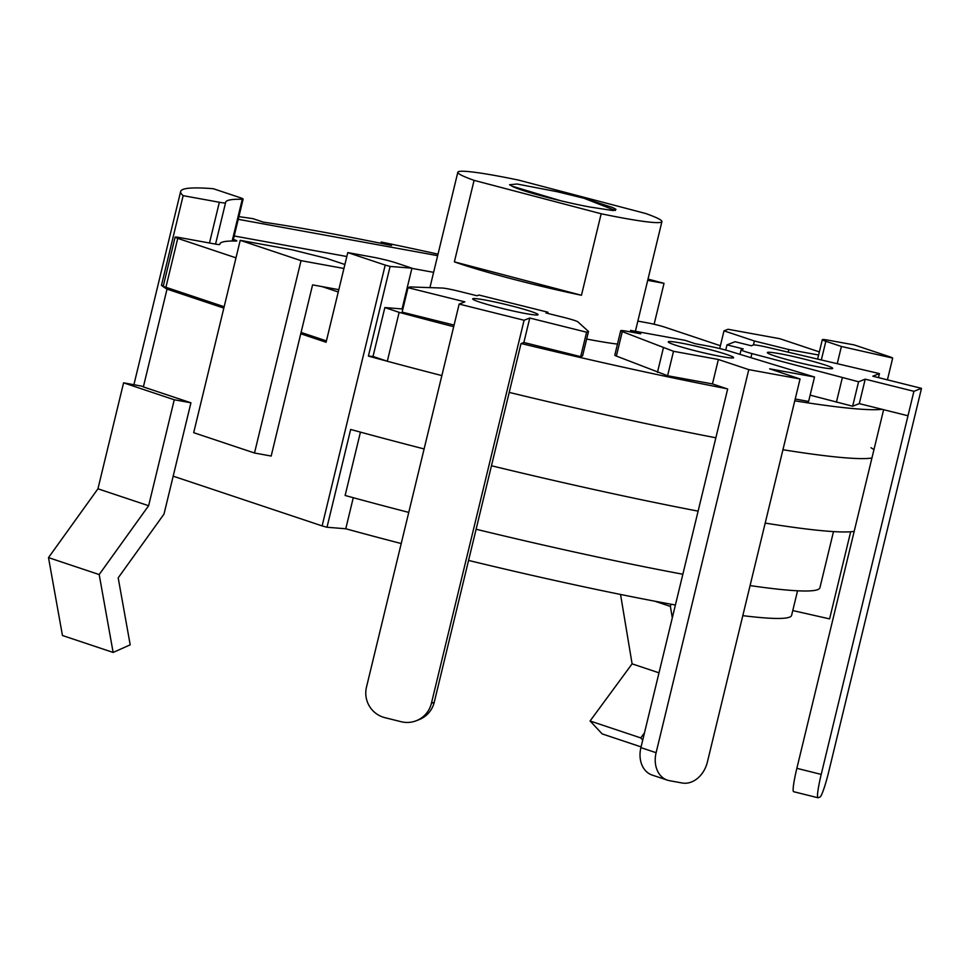 <?xml version="1.0" encoding="UTF-8"?>
<svg xmlns="http://www.w3.org/2000/svg" width="970" height="970" viewBox="0 0 970 970"><rect width="100%" height="100%" fill="white"/><g stroke="black" fill="none" stroke-linecap="round" stroke-linejoin="round"><path stroke-width="1.45" d="M384.92 717.667A25.22 25.038 68.7 0 1 366.478 687.148L459.162 304.071L464.848 301.852L408.03 287.678L409.934 286.938L442.247 288.041A16.817 1.176 -166.4 0 1 459.537 291.412L477.046 295.777L478.95 295.038L547.941 312.231L546.037 312.983L563.558 317.348A16.817 1.176 -166.4 0 1 577.902 321.858L588.487 331.461L586.595 332.201L529.778 318.039L524.091 320.258L431.407 703.335A25.22 25.038 68.7 0 1 401.143 721.716L384.92 717.667M588.487 331.461L582.582 355.905L580.678 356.645L523.861 342.483L521.023 343.598L434.257 702.219L431.407 703.335M416.239 720.746L419.088 719.643A25.22 25.038 -111.3 0 0 434.257 702.219M523.861 342.483L529.778 318.039M479.738 302.119A33.623 2.34 -166.4 0 1 472.693 298.881A33.623 2.34 -166.4 0 1 505.928 304.507A33.623 2.34 -166.4 0 1 538.059 314.692A33.623 2.34 -166.4 0 1 515.846 311.588A33.623 2.34 -166.4 0 1 479.738 302.119M524.091 320.258L459.162 304.071M454.069 325.083L402.126 312.134L408.03 287.678M547.662 313.383L547.941 312.231M580.678 356.645L586.595 332.201M921.5 388.352L913.91 391.31L865.216 379.173L858.571 381.768L751.92 353.577A16.817 1.176 -166.4 0 1 741.08 349.806A16.817 1.176 -166.4 0 1 741.177 349.709L743.226 348.909L727.003 344.871L735.066 341.719L751.289 345.757L753.338 344.956A16.817 1.176 -166.4 0 1 767.767 347.381L879.438 373.608L872.806 376.202L921.5 388.352L828.804 771.429A25.22 2.498 -76 0 1 820.038 797L818.134 797.74A25.22 2.498 -76 0 1 817.952 797.752A25.22 2.498 -76 0 1 821.214 774.399L796.855 768.325A25.22 2.498 104 0 0 793.605 791.69L817.952 797.752M883.621 409.704L907.993 415.766L883.621 409.704L796.855 768.325M913.91 391.31L821.214 774.399M774.375 355.82A33.623 2.34 -166.4 0 1 767.331 352.583A33.623 2.34 -166.4 0 1 800.565 358.209A33.623 2.34 -166.4 0 1 832.696 368.394A33.623 2.34 -166.4 0 1 810.484 365.29A33.623 2.34 -166.4 0 1 774.375 355.82M810.132 395.154L852.654 406.224L859.299 403.629L883.646 409.692M725.73 350.097L727.003 344.871M878.468 377.621L879.438 373.608M859.299 403.629L865.216 379.173M852.654 406.224L858.571 381.768M836.419 402.174L842.336 377.718M800.056 378.979L748.779 369.631L718.37 359.482L673.507 351.298L622.279 331.619A16.817 1.176 -166.4 0 1 620.703 330.697A16.817 1.176 -166.4 0 1 626.911 331.267L640.746 333.789L630.609 330.406L685.099 340.337L695.235 343.719L709.058 346.241A16.817 1.176 -166.4 0 1 729.404 351.14L814.521 377.003L769.646 368.83L800.056 378.979L707.385 762.056A25.22 19.473 -71.5 0 1 682.237 783.008L669.421 780.668A25.22 19.473 -71.5 0 1 667.348 780.135A25.22 19.473 -71.5 0 1 656.108 752.708L640.903 747.627A25.22 19.473 108.5 0 0 652.143 775.054L667.348 780.135M620.703 330.697L614.798 355.153A16.817 1.176 -166.4 0 0 616.362 356.063L667.59 375.742L712.453 383.926L727.658 389.006L640.903 747.627M675.29 345.09A33.623 2.34 -166.4 0 1 668.245 341.852A33.623 2.34 -166.4 0 1 701.48 347.478A33.623 2.34 -166.4 0 1 733.611 357.663A33.623 2.34 -166.4 0 1 711.398 354.571A33.623 2.34 -166.4 0 1 675.29 345.09M814.521 377.003L808.604 401.459L795.218 399.009M657.454 372.359L663.371 347.915M667.59 375.742L673.507 351.298M630.257 331.873L630.609 330.406M748.779 369.631L656.108 752.708M712.453 383.926L718.37 359.482M338.809 289.666L312.582 284.877L271.176 456.045L254.504 453.002L193.685 432.681L240.22 240.33L292.14 249.799L326.575 258.384L344.896 264.507M788.222 352.134L788.84 349.576L754.405 340.991L753.447 344.932M719.716 348.545L723.996 330.843L754.405 340.991M723.996 330.843L728.021 329.266L779.941 338.736L819.359 351.904M343.938 268.472L301.039 260.651L240.22 240.33M818.607 355.008L788.84 349.576M254.504 453.002L301.039 260.651M641.073 746.9L602.164 733.902L590.075 720.989L632.101 663.844L620.545 594.452M670.925 604.201L670.391 606.408L654.798 601.194M644.48 732.847L640.758 737.915L642.734 740.037M640.758 737.915L590.075 720.989M658.994 672.828L632.101 663.844M670.391 606.408L672.295 617.841M854.17 344.908L891.588 357.409A369.873 25.802 -166.4 0 1 892.691 358.075L841.402 346.484L825.846 341.282A16.817 1.176 -166.4 0 1 822.317 339.67A16.817 1.176 -166.4 0 1 828.525 340.24L854.17 344.908M99.182 574.555L148.628 505.722L174.26 399.773L123.578 382.835L97.946 488.795L48.5 557.617L62.456 635.508L113.138 652.434L99.182 574.555L48.5 557.617M148.628 505.722L97.946 488.795M163.372 285.665L161.456 285.313A369.873 25.802 13.6 0 0 167.022 289.108L143.366 386.921A369.873 25.802 13.6 0 1 142.214 386.242L123.578 382.835M174.26 399.773L190.932 402.805L164.003 514.088L118.194 577.841L130.198 644.832L113.138 652.434M143.366 386.921L190.932 402.805M173.181 476.161L322.113 525.91A369.873 25.802 13.6 0 0 326.999 527.256L345.757 528.759L353.274 497.707M402.077 308.933L411.935 268.181L390.098 266.435A369.873 25.802 -166.4 0 1 385.211 265.089L322.113 525.91M385.211 265.089L347.781 252.588L373.426 257.268A16.817 1.176 -166.4 0 1 396.378 262.991L411.935 268.181M300.748 333.777L326.09 342.252L347.781 252.588M167.022 289.108L223.827 308.084M368.406 356.099L373.013 356.463L387.309 361.24A369.873 25.802 13.6 0 0 441.859 375.584A369.873 25.802 13.6 0 1 368.406 356.099L390.098 266.435M509.214 392.401A369.873 25.802 13.6 0 0 715.86 437.785A369.873 25.802 13.6 0 1 509.214 392.401M782.948 449.728A369.873 25.802 13.6 0 0 871.933 458.022A369.873 25.802 13.6 0 1 782.948 449.728M873.946 449.668A369.873 25.802 13.6 0 0 870.999 447.728M345.757 528.759A323.64 22.577 13.6 0 0 401.228 543.539M468.558 560.43A323.64 22.577 13.6 0 0 675.399 605.013M742.802 615.647A323.64 22.577 13.6 0 0 791.617 615.356L797.558 590.791M360.44 432.123L345.126 495.476A344.653 24.044 13.6 0 0 408.758 512.403M424.108 448.94A369.873 25.802 13.6 0 1 350.667 429.455L326.999 527.256M792.781 610.566L829.592 618.884L850.678 531.766M491.463 465.758A369.873 25.802 13.6 0 0 698.109 511.141M765.197 523.085A369.873 25.802 13.6 0 0 854.182 531.378M887.429 379.852L892.691 358.075M238.887 216.662A369.873 25.802 -166.4 0 1 252.976 218.662L263.391 222.142A353.056 24.626 -166.4 0 1 391.589 245.507L381.174 242.027A369.873 25.802 -166.4 0 1 438.016 254.152M161.456 285.313L183.148 195.661A369.873 25.802 -166.4 0 1 180.65 191.466A369.873 25.802 -166.4 0 1 213.315 188.713L239.614 197.492A16.817 1.176 -166.4 0 1 243.13 199.117A16.817 1.176 -166.4 0 1 242.27 199.274A323.64 22.577 13.6 0 0 225.598 202.33A323.64 22.577 13.6 0 0 225.549 202.803A16.817 1.176 -166.4 0 1 225.549 202.827A16.817 1.176 -166.4 0 1 219.341 202.257L183.148 195.661M476.1 529.244A344.653 24.044 13.6 0 0 682.844 574.24M750.077 585.589A344.653 24.044 13.6 0 0 819.929 587.699L833.509 531.584M837.28 363.532L841.402 346.484M380.858 243.312L381.174 242.027M437.652 255.668L238.244 219.317M648.009 279.081A369.873 25.802 -166.4 0 1 664.026 283.337L647.705 280.354M654.12 324.259L664.026 283.337M617.466 344.095A105.075 7.336 -166.4 0 1 586.656 339.039M234.219 235.989L346.836 256.517M411.886 268.375L433.614 272.34M235.989 257.838L177.752 238.377A12.61 0.885 -166.4 0 1 175.109 237.165A12.61 0.885 -166.4 0 1 179.765 237.589L215.122 244.04A12.61 0.885 13.6 0 0 219.778 244.464A319.433 22.286 -166.4 0 1 219.814 244.076A319.433 22.286 -166.4 0 1 236.146 241.045A12.61 0.885 13.6 0 0 236.789 240.924A12.61 0.885 13.6 0 0 234.158 239.711L233.37 239.457M175.109 237.165L163.275 286.077A12.61 0.885 13.6 0 0 165.918 287.29L224.155 306.738M301.076 332.431L326.417 340.894M338.251 291.994L322.198 286.635M402.938 308.739L402.186 308.484M453.693 326.684A369.873 25.802 -166.4 0 1 399.143 312.34L384.847 307.563L373.013 356.463M384.847 307.563L402.877 309.006M399.143 312.34L387.309 361.24M882.191 409.328A369.873 25.802 -166.4 0 1 794.782 400.828M726.736 388.703A369.873 25.802 -166.4 0 1 521.193 343.525M637.848 321.106L647.693 322.901A12.61 0.885 -166.4 0 1 664.911 327.193L720.395 345.732M583.976 198.256L557.35 191.745L517.095 184.021L509.577 184.724L511.408 185.791A50.392 3.516 13.6 0 0 590.257 207.083L613.198 210.575L615.974 209.338L612.603 207.519L583.988 198.256L615.368 210.514M560.163 200.62L511.869 186.094M518.574 180.105L645.656 213.497A104.99 7.323 -166.4 0 1 661.916 221.621A104.99 7.323 -166.4 0 1 601.17 213.764L474.087 180.359A104.99 7.323 -166.4 0 1 457.828 172.248A104.99 7.323 -166.4 0 1 518.574 180.105M454.372 261.864L581.454 295.268A104.99 7.323 -166.4 0 1 454.372 261.864L474.087 180.359M516.61 188.216L516.792 187.501M581.454 295.268L601.17 213.764M750.938 357.603L751.92 353.577M616.362 356.063L622.279 331.619M232.169 241.021L242.27 199.274M215.558 244.125L225.537 202.851L215.558 244.125M209.484 243.009L219.341 202.257M821.36 359.834L825.846 341.282M234.158 239.711L233.843 241.021M177.752 238.377L165.918 287.29M739.989 354.317L741.08 349.806M133.896 384.726L180.65 191.466M232.994 241.021L243.13 199.117M817.649 358.973L822.317 339.67M635.386 331.279L661.916 221.621M429.916 287.617L457.828 172.248"/></g></svg>
